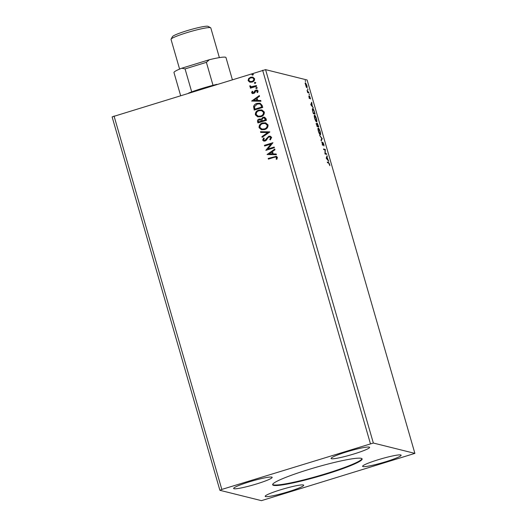 <?xml version="1.0" encoding="UTF-8"?>
<svg xmlns="http://www.w3.org/2000/svg" width="527" height="527" viewBox="0 0 527 527"><rect width="100%" height="100%" fill="white"/><g stroke="black" fill="none" stroke-linecap="round" stroke-linejoin="round"><path stroke-width="0.79" d="M308.381 469.597A46.567 4.723 163.9 0 0 272.643 484.754A46.567 4.723 163.9 0 0 326.397 474.089A46.567 4.723 163.9 0 0 362.128 458.925A46.567 4.723 163.9 0 0 308.381 469.597M272.643 484.491A46.567 4.723 163.9 0 0 326.253 473.595A46.567 4.723 163.9 0 0 361.99 458.701M346.463 451.942A20.052 2.036 163.9 0 0 331.075 458.47A20.052 2.036 163.9 0 0 354.216 453.879A20.052 2.036 163.9 0 0 369.605 447.351A20.052 2.036 163.9 0 0 346.463 451.942M256.787 483.885A20.052 2.036 -16.1 0 1 233.639 488.476A20.052 2.036 -16.1 0 1 249.027 481.948A20.052 2.036 -16.1 0 1 272.169 477.357A20.052 2.036 -16.1 0 1 256.787 483.885M280.555 489.807A20.052 2.036 163.9 0 0 265.173 496.335A20.052 2.036 163.9 0 0 288.315 491.744A20.052 2.036 163.9 0 0 303.704 485.215A20.052 2.036 163.9 0 0 280.555 489.807M385.751 461.731A20.052 2.036 -16.1 0 1 362.609 466.329A20.052 2.036 -16.1 0 1 377.991 459.801A20.052 2.036 -16.1 0 1 401.133 455.209A20.052 2.036 -16.1 0 1 385.751 461.731M219.891 490.301L261.432 500.65L414.887 453.385L373.347 443.036L265.568 69.636L112.113 116.895L219.891 490.301L221.821 489.425L114.049 116.019M326.193 158.166L327.115 155.715L327.017 157.191L328.749 161.374L326.193 158.166L326.918 157.428L326.602 158.219L327.458 159.292L326.918 157.428M323.809 144.128L323.986 145.979L322.998 142.85L322.807 145.274L321.766 142.026L322.61 144.609L322.807 142.185L323.657 144.174M322.998 142.85L322.629 143.107M322.353 144.688L322.722 144.26M320.258 134.754C319.77 134.675 319.145 133.502 318.38 131.23C317.827 128.97 317.807 127.923 318.328 128.094C318.815 128.173 319.441 129.359 320.205 131.638C320.745 133.871 320.765 134.905 320.258 134.754L320.383 134.754M316.543 121.882C316.055 121.803 315.429 120.63 314.665 118.358C314.112 116.098 314.092 115.051 314.612 115.222C315.1 115.301 315.726 116.487 316.49 118.766C317.03 120.999 317.05 122.033 316.543 121.882L316.668 121.882M310.759 104.682L311.674 102.231L312.28 106.138L313.308 107.89L310.759 104.682L311.483 103.944L311.161 104.735L312.017 105.808L311.483 103.944M309.468 94.992L309.211 94.55M309.165 94.399L309.112 93.892M307.999 89.886L307.735 89.445M307.689 89.294L307.643 88.786M305.594 81.566L305.337 81.118M305.291 80.974L305.238 80.466M414.887 453.385L307.109 79.985L265.568 69.636M306.233 86.889L305.199 83.299L305.469 82.765L306.833 85.374C307.228 87.001 307.241 87.759 306.879 87.647L306.233 86.889M305.199 83.299L305.298 82.818M308.987 92.91L307.702 92.594L307.057 90.269L308.987 92.91M309.013 97.199L308.829 95.96L309.52 97.884L309.599 96.158L310.594 98.977L309.797 96.823L309.718 98.556L309.013 97.199M314.52 112.093L315.1 114.109L313.348 113.667L312.439 110.314L312.709 108.569C313.19 108.595 313.789 109.768 314.52 112.093L314.369 112.146M318.815 126.981L317.063 126.539L316.569 123.43L317.175 124.339L317.234 123.081L318.815 126.981M322.181 138.627L321.226 140.966L321.022 140.241L321.74 138.469L319.599 135.307L322.181 138.627L321.055 140.353M326.536 153.719L326.727 154.385L324.975 153.95L325.034 149.945L323.73 149.622L323.538 148.957L325.284 149.391L325.231 153.397L326.536 153.719L326.154 154.24M328.67 163.008L327.504 162.718L327.313 162.046L328.499 162.342L329.566 164.081L329.836 165.662L328.67 163.008M255.173 83.431L254.304 83.095L254.851 82.324L255.72 82.66L255.173 83.431L254.304 83.095L254.851 82.324L255.72 82.66M256.649 88.536L255.773 88.2L256.326 87.423L257.196 87.759L256.649 88.536L255.773 88.2L256.326 87.423L257.196 87.759M251.636 101.072L259.33 95.565L259.541 96.289L257.064 98.015L257.762 100.446L260.753 100.499L260.964 101.224L251.636 101.072M260.839 116.724L257.71 116.862L255.371 114.833C255.233 112.376 256.399 110.795 258.876 110.084L261.886 109.932L264.317 112.02C264.435 114.438 263.269 116.012 260.839 116.724M267.07 154.556L274.765 149.049L274.975 149.773L272.499 151.499L273.203 153.93L276.188 153.983L276.398 154.707L267.07 154.556M271.636 137.382L270.338 139.899L269.745 139.49L270.779 137.699L269.903 136.895L268.21 137.409L266.3 140.287L265.094 141.032L263.757 141.091L262.663 140.096L263.619 137.982L264.297 138.337L263.54 139.833L264.87 140.373L268.803 136.262L270.285 136.203L271.636 137.382M264.554 129.596L261.425 129.734L259.086 127.705C258.948 125.248 260.114 123.667 262.591 122.956L265.601 122.804L268.032 124.892C268.151 127.31 266.985 128.878 264.554 129.596M252.769 75.111L251.899 74.775L252.453 73.997L253.322 74.333L252.769 75.111L251.899 74.775L252.453 73.997L253.322 74.333M373.347 443.036L221.821 489.425M370.409 443.662L262.637 70.256M266.471 120.308L257.947 122.936L257.591 121.711C257.275 120.373 257.789 119.491 259.132 119.062L261.175 119.319L262.96 117.277L264.521 117.205L265.97 118.575L266.471 120.308M269.831 131.961L262.11 137.356L261.899 136.631L267.762 132.534L260.687 132.422L260.476 131.697L269.831 131.961M274.06 157.362L268.388 159.108L268.197 158.443L276.332 156.315L277.393 157.329L276.886 159.266L276.128 159.134L276.523 157.606L275.898 157.059L274.06 157.362M274.192 147.046L274.383 147.712L265.858 150.34L270.964 144.055L264.607 146.012L264.416 145.347L272.94 142.718L267.848 149.003L274.192 147.046M262.176 105.426L262.756 107.436L254.231 110.064L253.566 106.599C254.119 104.899 255.285 103.826 257.064 103.391L260.075 103.213L262.176 105.426M251.629 92.811L252.143 91.25L252.795 91.474L252.387 92.528L253.408 92.917L255.009 90.604L257.071 90.031L258.111 90.94L257.663 92.574L256.978 92.37L257.374 91.25L256.135 90.749L254.528 93.062L252.545 93.628L251.629 92.811L252.249 91.276M252.387 92.528L253.507 92.943L253.928 92.581M256.807 90.736L256.135 90.749M250.496 88.134L250.318 87.522L251.234 87.238L249.772 86.369L249.838 85.796L251.227 86.744L256.445 85.578L256.636 86.244L250.411 88.161L250.213 87.495L250.76 87.139M249.976 82.205L248.118 80.644L248.632 78.536L250.661 77.212L252.828 77.12L254.567 78.661C254.673 80.42 253.843 81.566 252.064 82.093L249.923 82.199M252.868 75.137L251.998 74.801M252.552 74.024L253.421 74.36M258.032 122.91L257.69 121.737C257.38 120.4 257.887 119.517 259.231 119.089L259.132 119.062M259.231 119.089L260.549 119.01M262.96 117.277L261.175 119.319M263.065 117.304L264.567 117.218M265.285 119.174L264.152 117.91L263.157 117.943L261.932 119.458L262.235 120.887L265.503 119.939L264.205 117.923M261.359 120.841L260.325 119.682L259.337 119.728L258.428 121.309L258.625 122L261.458 121.184L260.371 119.695M261.458 121.184L261.26 120.815M258.625 122L261.359 121.157M265.503 119.939L265.186 119.148M262.235 120.887L265.404 119.912M261.471 129.747L259.086 127.705M259.185 127.725C259.047 125.274 260.219 123.693 262.69 122.975L262.591 122.956M262.69 122.975L265.648 122.817M261.932 129.069L264.455 128.957C266.405 128.39 267.341 127.139 267.261 125.209L265.292 123.509M262.782 123.621C260.819 124.188 259.877 125.452 259.949 127.402L261.886 129.056L264.356 128.931C266.306 128.364 267.242 127.119 267.163 125.182L265.246 123.496L262.782 123.621M262.189 137.303L261.899 136.631M261.998 136.658L267.762 132.534M260.779 132.422L260.476 131.697M260.575 131.724L269.811 131.869M270.364 139.872L269.745 139.49M269.844 139.517L270.779 137.699M270.878 137.725L269.956 136.908M263.81 141.104L262.663 140.096M262.762 140.123L263.724 138.002M264.211 140.419L264.87 140.373M264.969 140.399L265.852 139.635M265.957 139.655L266.464 138.548M266.563 138.575L268.803 136.262M268.902 136.289L270.331 136.216M268.474 159.082L268.197 158.443M268.296 158.462L276.379 156.328M276.227 159.154L276.523 158.08M276.629 158.107L276.523 157.606M276.622 157.632L275.944 157.072M267.143 154.47L274.791 149.128M276.194 154.003L273.203 153.93M269.113 153.871L272.347 153.943L271.708 152.053L269.113 153.871L272.242 153.917L271.708 152.053M265.918 150.228L270.964 144.055M264.692 145.986L264.416 145.347M264.514 145.373L272.953 142.771M274.205 147.099L267.848 149.003M257.756 116.875L255.371 114.833M255.47 114.853C255.332 112.403 256.504 110.822 258.974 110.103L258.876 110.084M258.974 110.103L261.932 109.945M258.217 116.197L260.74 116.085C262.69 115.518 263.625 114.273 263.546 112.337L261.576 110.637M259.067 110.749C257.104 111.316 256.162 112.58 256.234 114.53L258.171 116.184L260.641 116.059C262.591 115.499 263.526 114.247 263.447 112.31L261.53 110.624L259.067 110.749M254.317 110.038L253.566 106.599M253.665 106.619C254.218 104.919 255.384 103.852 257.163 103.417L257.064 103.391M257.163 103.417L260.127 103.226M260.852 104.636L259.561 103.898L257.255 104.056L254.475 106.698L254.91 109.129L261.787 107.067L260.852 104.636L259.613 103.911M254.91 109.129L261.688 107.04L260.753 104.609M251.702 100.986L259.35 95.644M260.76 100.519L257.762 100.446M253.678 100.387L256.906 100.459L256.267 98.575L253.678 100.387L256.807 100.433L256.267 98.575M252.486 92.554L253.507 92.943L252.486 92.554M254.027 92.607L255.009 90.604M255.108 90.631L255.911 90.091M256.01 90.117L257.123 90.045M257.67 92.568L256.978 92.37M257.077 92.39L257.374 91.25M257.472 91.276L256.234 90.769M252.591 93.641L251.728 92.831M256.748 88.562L255.878 88.226M256.425 87.449L257.295 87.785M251.234 87.238L249.772 86.369M249.87 86.395L249.838 85.796M249.943 85.822L250.595 85.921M251.274 86.751L252.183 86.777M252.281 86.803L256.458 85.624M255.272 83.457L254.403 83.121M254.949 82.344L255.826 82.68M249.772 82.153L248.118 80.644M248.224 80.671L248.632 78.536M248.731 78.563L250.661 77.212M250.76 77.232L252.874 77.133M250.239 81.52L251.978 81.448C253.309 81.072 253.948 80.229 253.902 78.925L252.631 77.818M250.859 77.871C249.528 78.253 248.869 79.103 248.889 80.414L250.193 81.507L251.88 81.421C253.21 81.053 253.849 80.209 253.803 78.898L252.578 77.805L250.859 77.871M305.212 83.075L305.495 83.464M306.642 87.021L306.635 87.489M306.345 87.087L306.674 85.334L305.66 83.431L305.1 83.582M305.66 83.431L305.66 85.084L306.76 86.981L306.273 87.133M307.406 92.073L308.796 92.245M308.308 92.396L308.414 92.772M309.309 97.778L309.362 98.536M311.365 102.996L311.885 102.956M311.398 103.108L311.095 103.859L311.582 103.707M314.395 113.496L314.533 113.964M312.373 108.786L312.794 109.227M313.242 113.298L314.731 113.397L313.967 110.887L312.906 109.234L312.294 109.385M313.183 113.094L314.731 113.397M312.537 110.762L313.341 113.048M312.906 109.234L312.709 110.71M314.29 115.453L314.691 115.887L314.204 116.039M316.417 121.223L316.365 121.79M315.956 121.335L316.345 121.217C316.753 121.342 316.747 120.525 316.319 118.746L314.691 115.887M314.803 115.887C314.388 115.756 314.402 116.586 314.836 118.377L316.45 121.217L315.963 121.362M316.081 123.581L316.694 124.484M318.11 126.368L318.249 126.836M317.28 126.164L318.446 126.269L317.425 123.746L316.892 123.898M316.958 126.17L317.517 125.722L316.767 124.095L316.233 124.247M316.701 125.274L317.616 126.058M316.767 124.095L316.852 125.228M317.208 124.774L317.794 126.105L318.446 126.269M317.307 126.256L317.794 126.105M317.425 123.746L317.412 124.715M318.005 128.325L318.407 128.759L317.919 128.911M320.133 134.095L320.08 134.662M319.672 134.207L320.06 134.082C320.469 134.214 320.462 133.39 320.034 131.618L318.407 128.759M318.519 128.759C318.104 128.621 318.117 129.458 318.552 131.249L320.166 134.089L319.678 134.233M321.694 138.779L322.149 138.515M322.438 144.207L322.491 145.149M323.618 149.246L325.284 149.391M324.797 149.543L325.33 149.543M324.942 153.594L326.048 153.871M326.799 156.479L327.32 156.44M326.832 156.591L326.529 157.342L327.017 157.191M327.399 162.342L328.598 162.988M188.633 93.048A27.061 2.747 -16.1 0 1 191.696 91.882A27.061 2.747 -16.1 0 1 213.02 85.315A27.061 2.747 -16.1 0 1 216.887 84.346M191.696 91.882L185.063 68.912L181.769 68.214L209.39 59.709A27.061 2.747 -16.1 0 1 225.978 57.555L232.335 79.59M209.39 59.709L206.393 62.344L213.02 85.315M180.603 95.525L173.976 72.561A27.061 2.747 -16.1 0 1 181.769 68.214M206.393 62.344L185.063 68.912M171.071 39.156L172.481 36.627A18.629 1.891 -16.1 0 1 186.736 30.777A18.629 1.891 -16.1 0 1 208.093 26.35L210.635 27.74A20.698 2.101 163.9 0 0 186.907 32.654A20.698 2.101 163.9 0 0 171.071 39.156A20.698 2.101 163.9 0 0 171.025 39.393L179.602 69.096M219.37 57.621L210.8 27.911A20.698 2.101 163.9 0 0 210.635 27.74M307.873 92.291L308.361 92.139M328.011 162.494L328.499 162.342M309.54 97.884L309.053 98.035M309.771 96.823L309.283 96.975M322.965 142.85L322.478 143.001M322.649 144.602L322.162 144.754"/></g></svg>

